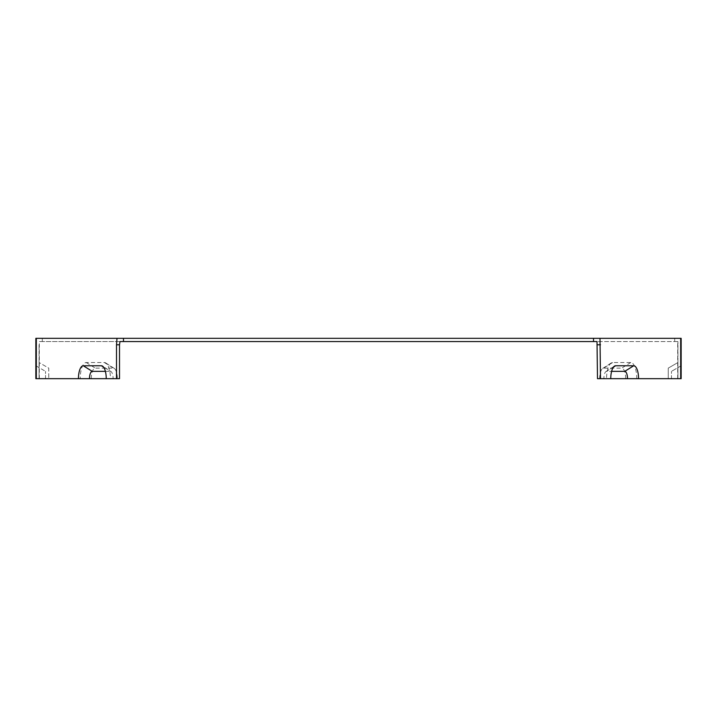 <?xml version="1.0" encoding="UTF-8"?>
<svg xmlns="http://www.w3.org/2000/svg" width="717" height="717" viewBox="0 0 717 717"><rect width="100%" height="100%" fill="white"/><g stroke="black" fill="none" stroke-linecap="round" stroke-linejoin="round"><path stroke-width="0.54" stroke-dasharray="3.58 2.69" d="M668.244 378.666L677.923 378.666L677.923 362.533L668.244 368.126L668.244 378.666L668.244 368.126L677.923 362.533L677.923 378.666L668.244 378.666M39.31 378.666L39.31 341.561L677.69 341.561L677.69 378.666L680.684 378.666L677.923 378.666L677.923 341.561L677.923 378.666L681.15 378.666L681.15 365.76L671.471 371.352L681.15 365.76L681.15 378.666L671.471 378.666L671.471 371.352L671.471 378.666L681.15 378.666L681.15 338.334L35.85 338.334L35.85 378.666L45.529 378.666L45.529 371.352L45.529 378.666L35.85 378.666L35.85 365.76L35.85 378.666L48.756 378.666L39.077 378.666L39.077 362.533L48.756 368.126L48.756 378.666L48.756 368.126L39.077 362.533L39.077 378.666L36.316 378.666L80.223 378.666A16.133 6.041 90 0 1 86.264 362.533L104.395 362.533A16.133 6.041 90 0 1 105.802 362.981A16.133 6.041 90 0 1 110.436 378.666L80.223 378.666M35.85 365.76L45.529 371.352L35.85 365.76M91.292 378.666A10.54 3.952 90 0 1 95.244 368.126L113.367 368.126A10.54 3.952 90 0 1 114.29 368.413A10.54 3.952 90 0 1 117.319 378.666M119.99 341.561L39.31 341.561M119.506 378.666L110.436 378.666M636.777 378.666L606.564 378.666A16.133 6.041 -90 0 1 611.198 362.981A16.133 6.041 -90 0 1 612.605 362.533L630.736 362.533A16.133 6.041 -90 0 1 636.777 378.666L677.69 378.666M630.736 362.533L621.756 368.126A10.54 3.952 -90 0 1 625.708 378.666M599.681 378.666A10.54 3.952 -90 0 1 602.71 368.413A10.54 3.952 -90 0 1 603.633 368.126L621.756 368.126M606.564 378.666L597.494 378.666M677.69 341.561L597.01 341.561M603.884 378.666L610.759 378.666L603.884 378.666A7.313 2.743 -90 0 1 605.982 371.549A7.313 2.743 -90 0 1 606.618 371.352L611.61 371.352M113.116 378.666L106.241 378.666L113.116 378.666A7.313 2.743 90 0 0 111.018 371.549L102.531 366.118M105.39 371.352L110.382 371.352A7.313 2.743 90 0 1 111.018 371.549M39.077 344.787L39.077 378.666L39.077 344.787M42.303 338.334L36.316 338.334L42.303 338.334L42.303 341.561L39.077 341.561L42.303 341.561M674.697 341.561L677.923 341.561L674.697 341.561L674.697 338.334M86.264 362.533L95.244 368.126M104.395 362.533L113.367 368.126M612.605 362.533L603.633 368.126M103.544 367.095L110.382 371.352M613.456 367.095L606.618 371.352M114.29 368.413L105.802 362.981M602.71 368.413L611.198 362.981M605.982 371.549L614.469 366.118"/><path stroke-width="1.08" d="M35.85 344.787L35.85 378.666L36.316 378.666L36.316 338.334L35.85 338.334L35.85 344.787M680.684 378.666L680.684 338.334L681.15 338.334L681.15 378.666L638.56 378.666A12.906 4.831 -90 0 0 633.729 365.76L624.749 371.352A7.313 2.743 -90 0 1 627.492 378.666L638.56 378.666M119.506 344.787L116.513 344.787L116.996 338.334L123.476 338.334L123.476 341.561L119.99 341.561L119.506 344.787L119.506 378.666L106.241 378.666A12.906 4.831 90 0 0 102.531 366.118A12.906 4.831 90 0 0 101.402 365.76L103.544 367.095M123.476 341.561L597.01 341.561L597.494 378.666L600.487 378.666L600.004 338.334L680.684 338.334M611.61 371.352L624.749 371.352M633.729 365.76L615.598 365.76A12.906 4.831 90 0 0 614.469 366.118A12.906 4.831 90 0 0 610.759 378.666L627.492 378.666M101.402 365.76L83.271 365.76A12.906 4.831 -90 0 0 78.44 378.666L36.316 378.666M116.513 344.787L116.513 378.666M116.996 338.334L36.316 338.334M78.44 378.666L89.508 378.666A7.313 2.743 90 0 1 92.251 371.352L105.39 371.352M610.759 378.666L600.487 378.666M123.476 338.334L600.004 338.334M89.508 378.666L106.241 378.666M597.494 344.787L600.487 344.787M593.524 341.561L593.524 338.334M83.271 365.76L92.251 371.352M615.598 365.76L613.456 367.095"/></g></svg>
